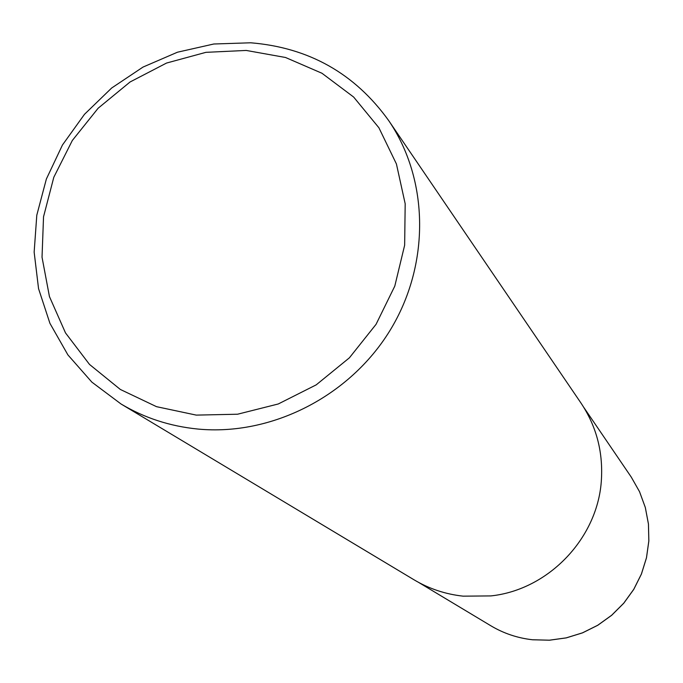 <?xml version="1.0" encoding="UTF-8"?>
<svg xmlns="http://www.w3.org/2000/svg" width="683" height="683" viewBox="0 0 683 683"><rect width="100%" height="100%" fill="white"/><g stroke="black" fill="none" stroke-linecap="round" stroke-linejoin="round"><path stroke-width="1.02" d="M388.67 120.558L580.917 402.953C596.097 425.697 602.944 450.985 601.458 478.809C598.658 537.265 549.072 589.779 490.872 595.918L463.117 596.157C445.444 594.219 429.052 588.755 413.958 579.756L121.028 403.986L91.872 382.139L67.899 354.895L49.927 323.332L38.555 288.661L34.15 252.164L36.797 215.188L46.359 179.04L62.443 145.018L84.479 114.317L111.653 88.022L143.02 67.071L177.469 52.207L213.788 44.002L250.687 42.79C308.844 47.571 354.844 73.491 388.67 120.558C429.223 179.996 430.264 264.987 389.839 330.734C349.423 396.456 271.467 436.078 197.891 429.052C170.058 426.294 144.437 417.945 121.028 403.986M196.277 415.11L237.573 414.222L278.254 403.977L316.203 384.862L349.38 357.841L376.051 324.331L394.791 286.109L404.652 245.197L405.181 203.756L396.413 163.937L378.903 127.764L353.64 97.046L321.966 73.26L285.537 57.492L246.204 50.44L205.89 52.343L166.55 63.049L130.06 81.986L98.147 108.221L72.321 140.485L53.812 177.256L43.533 216.793L42.03 257.209L49.441 296.567L65.5 332.911L89.499 364.423L120.336 389.455L156.527 406.675L196.277 415.11M418.67 582.445L490.872 625.79C503.678 633.423 517.552 638.076 532.492 639.758L549.397 640.193L566.198 637.879L582.471 632.851L597.745 625.252L611.635 615.272L623.741 603.191L633.756 589.318L641.397 574.044L646.468 557.772L648.833 540.953L648.44 524.032L645.307 507.46L639.527 491.675L631.271 477.11L639.536 491.692L645.324 507.478L648.457 524.057L648.85 540.987L646.485 557.806L641.422 574.07L633.79 589.344L623.784 603.209L611.678 615.289L597.804 625.261L582.531 632.859L566.267 637.888L549.456 640.21L532.552 639.775M583.871 407.503L631.271 477.11M532.527 639.766C517.577 638.084 503.695 633.431 490.872 625.79"/></g></svg>
